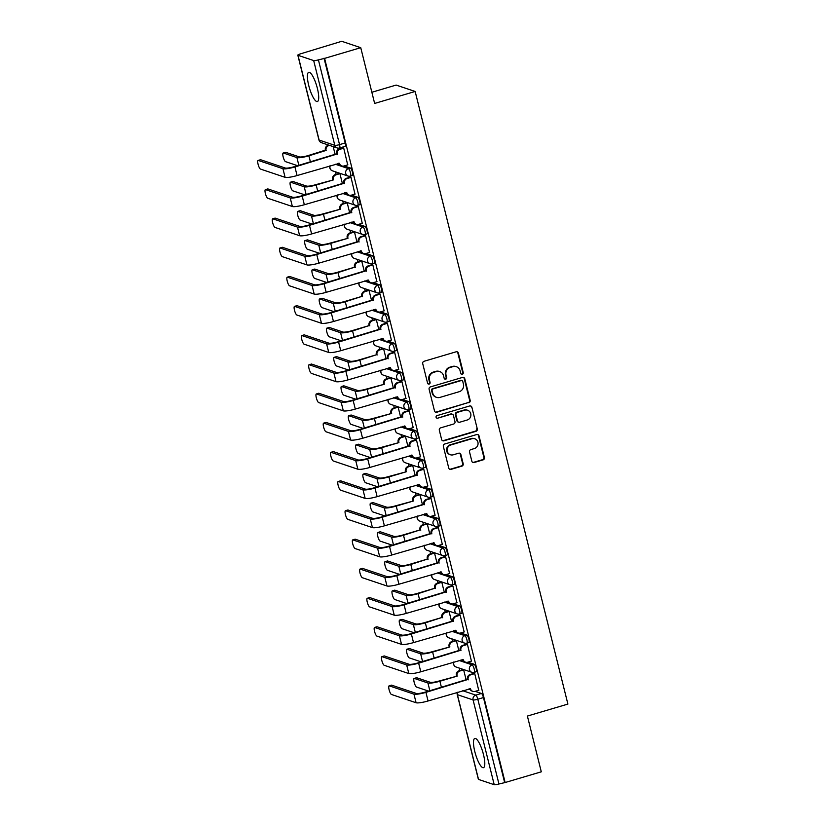 <?xml version="1.0" encoding="UTF-8"?>
<svg xmlns="http://www.w3.org/2000/svg" width="826" height="826" viewBox="0 0 826 826"><rect width="100%" height="100%" fill="white"/><g stroke="black" fill="none" stroke-linecap="round" stroke-linejoin="round"><path stroke-width="1.24" d="M462.312 374.271A1.342 1.28 108.6 0 0 463.241 372.609L458.378 353.094A1.92 1.828 108.6 0 0 456.138 351.793L424.048 361.282A1.92 1.828 108.6 0 0 422.716 363.647L427.579 383.161A1.342 1.28 108.6 0 0 429.148 384.08A1.342 1.28 108.6 0 0 430.078 382.428L429.448 379.898A6.143 5.865 108.6 0 1 433.691 372.33L436.365 371.545A6.143 5.865 108.6 0 1 443.531 375.727L444.161 378.256A1.342 1.28 108.6 0 0 445.73 379.175A1.342 1.28 108.6 0 0 446.66 377.523L446.03 374.994A6.143 5.865 108.6 0 1 450.273 367.425L452.947 366.641A6.143 5.865 108.6 0 1 460.113 370.822L460.743 373.352A1.342 1.28 108.6 0 0 462.312 374.271M461.3 374.126A1.342 1.28 108.6 0 0 462.694 372.423L457.821 352.909A1.92 1.828 108.6 0 0 456.923 351.731M428.136 383.945A1.342 1.28 108.6 0 0 429.53 382.242L428.9 379.712L429.448 379.898M444.718 379.031A1.342 1.28 108.6 0 0 446.112 377.337L445.482 374.808L446.03 374.994M483.468 754.51A15.25 3.789 -106.5 0 0 474.816 738.434A15.25 3.789 -106.5 0 0 474.816 751.608A15.25 3.789 -106.5 0 0 483.468 767.684A15.25 3.789 -106.5 0 0 483.468 754.51M317.38 88.382A15.25 3.789 -106.5 0 0 308.728 72.306A15.25 3.789 -106.5 0 0 308.728 85.481A15.25 3.789 -106.5 0 0 317.38 101.557A15.25 3.789 -106.5 0 0 317.38 88.382M471.842 461.228A1.92 1.828 108.6 0 0 474.083 462.539L483.086 459.875A1.92 1.828 108.6 0 0 484.408 457.511L479.008 435.839A1.92 1.828 108.6 0 0 476.767 434.528L444.677 444.027A1.92 1.828 108.6 0 0 443.345 446.391L448.755 468.063A1.92 1.828 108.6 0 0 450.996 469.375L461.868 466.153A1.92 1.828 108.6 0 0 463.19 463.789L460.877 454.517A1.92 1.828 108.6 0 0 458.636 453.206L453.247 454.806A5.132 4.904 108.6 0 1 447.103 449.809A5.132 4.904 108.6 0 1 450.8 444.977L471.925 438.72A5.132 4.904 108.6 0 1 478.068 443.717A5.132 4.904 108.6 0 1 474.372 448.549L470.851 449.592A1.92 1.828 108.6 0 0 469.529 451.956L471.842 461.228M313.673 60.566L297.98 55.29A3.913 0.65 -14 0 1 297.814 55.166A3.913 0.65 -14 0 1 300.509 53.845L341.727 41.3L360.745 47.691L374.643 103.446L415.158 91.469L567.896 704.082L527.391 716.059L541.288 771.825L505.14 782.521L324.597 58.388L318.413 59.864L339.548 144.622A3.913 0.971 73.5 0 1 339.548 148.009L345.175 146.336A3.913 0.971 73.5 0 0 345.175 142.96L339.548 144.622A3.913 0.65 -14 0 1 334.798 145.324L313.673 60.566A3.913 0.65 -14 0 0 318.413 59.864M360.745 47.691L324.597 58.388M468.848 402.758A1.92 1.828 108.6 0 0 470.17 400.393L464.77 378.721A1.92 1.828 108.6 0 0 462.529 377.41L430.429 386.909A1.92 1.828 108.6 0 0 429.107 389.273L434.507 410.945A1.92 1.828 108.6 0 0 436.748 412.257L468.29 402.572A1.92 1.828 108.6 0 0 469.612 400.207L464.212 378.535A1.92 1.828 108.6 0 0 463.314 377.358M471.883 407.28L477.294 428.952A1.92 1.828 108.6 0 1 475.962 431.317L443.872 440.816A1.92 1.828 108.6 0 1 441.631 439.504L439.318 430.232A1.92 1.828 108.6 0 1 440.64 427.868L453.66 424.017A1.92 1.828 108.6 0 0 454.981 421.652L453.453 415.499A1.92 1.828 108.6 0 0 451.213 414.187L437.656 418.193A1.342 1.28 108.6 0 1 436.045 416.893A1.342 1.28 108.6 0 1 437.016 415.623L469.643 405.969A1.92 1.828 108.6 0 1 471.883 407.28L477.294 428.952M468.342 689.06L470.283 689.71M475.177 691.362L481.413 693.458L475.786 695.12A3.913 0.971 73.5 0 1 477.82 699.23L498.956 783.998A3.913 0.65 166 0 1 494.216 784.7L478.522 779.424A3.913 0.65 166 0 1 478.368 779.3L457.232 694.542A3.913 0.65 166 0 0 457.397 694.666L478.522 779.424M328.81 145.149L328.067 145.366L328.789 145.603A3.913 3.727 108.6 0 0 326.084 150.425L308.903 155.815A9.881 1.642 166 0 1 296.926 157.58L283.37 153.027A4.502 1.115 -106.5 0 0 283.173 153.016A4.502 1.115 -106.5 0 0 283.266 157.281A4.502 1.115 -106.5 0 0 285.517 161.638L297.608 165.696M335.459 171.829L336.089 174.338M342.738 201.017L343.358 203.526M350.017 230.206L350.637 232.715M357.297 259.395L357.916 261.904M364.576 288.584L365.195 291.093M371.845 317.783L372.474 320.281M379.124 346.972L379.753 349.481M386.403 376.16L387.033 378.669M393.682 405.349L394.312 407.858M400.961 434.538L401.581 437.047M408.24 463.727L408.86 466.236M415.519 492.915L416.139 495.424M422.798 522.104L423.418 524.613M430.067 551.293L430.697 553.802M437.346 580.492L437.976 582.991M444.625 609.681L445.255 612.19M451.905 638.87L452.534 641.379M459.184 668.058L459.803 670.567M371.855 92.264L396.139 85.078L415.158 91.469M505.14 782.521L498.956 783.998M347.705 164.901L343.719 148.133L342.924 147.978M354.984 194.089L350.998 177.322L350.203 177.167M342.449 183.775L339.909 173.594L339.114 173.439M362.263 223.278L358.277 206.51L357.482 206.355M349.728 212.963L347.188 202.783L346.393 202.628M369.542 252.467L365.557 235.699L364.751 235.544M357.008 242.163L354.468 231.972L353.673 231.817M376.821 281.656L372.836 264.888L372.03 264.733M364.287 271.351L361.747 261.161L360.941 261.006M384.1 310.844L380.115 294.077L379.31 293.922M371.566 300.54L369.026 290.349L368.22 290.205M391.369 340.033L387.394 323.265L386.589 323.111M378.845 329.729L376.305 319.548L375.5 319.394M398.648 369.222L394.663 352.454L393.868 352.31M386.114 358.918L383.584 348.737L382.779 348.582M405.927 398.421L401.942 381.653L401.147 381.498M393.393 388.106L390.853 377.926L390.058 377.771M413.207 427.61L409.221 410.842L408.426 410.687M400.672 417.295L398.132 407.115L397.337 406.96M420.486 456.799L416.5 440.031L415.705 439.876M407.951 446.484L405.411 436.304L404.616 436.149M427.765 485.987L423.779 469.22L422.974 469.065M415.23 475.673L412.69 465.492L411.895 465.337M435.044 515.176L431.058 498.408L430.253 498.254M422.509 504.872L419.969 494.681L419.164 494.526M442.323 544.365L438.338 527.597L437.532 527.442M429.788 534.061L427.248 523.87L426.443 523.715M449.592 573.554L445.617 556.786L444.811 556.631M437.068 563.249L434.528 553.059L433.722 552.914M456.871 602.743L452.885 585.975L452.09 585.82M444.336 592.438L441.807 582.258L441.001 582.103M464.15 631.931L460.165 615.163L459.37 615.019M451.615 621.627L449.076 611.447L448.281 611.292M471.429 661.13L467.444 644.363L466.649 644.208M458.895 650.816L456.355 640.635L455.56 640.48M478.708 690.319L474.723 673.551L473.928 673.397M466.174 680.005L463.634 669.824L462.839 669.669M461.063 659.871L463.004 660.521M467.898 662.173L474.134 664.259L472.142 664.858A3.913 0.971 73.5 0 1 474.093 668.647A3.913 0.971 73.5 0 1 474.176 672.343L476.179 671.755A3.913 0.971 -106.5 0 0 476.096 668.058A3.913 0.971 -106.5 0 0 474.134 664.259M453.784 630.682L455.725 631.332M460.629 632.984L466.855 635.07L464.862 635.669A3.913 0.971 73.5 0 1 466.814 639.458A3.913 0.971 73.5 0 1 466.907 643.155L468.9 642.566A3.913 0.971 -106.5 0 0 468.817 638.87A3.913 0.971 -106.5 0 0 466.855 635.07M446.505 601.493L448.446 602.144M453.35 603.785L459.576 605.881L457.583 606.48A3.913 0.971 73.5 0 1 459.535 610.269A3.913 0.971 73.5 0 1 459.628 613.966L461.62 613.377A3.913 0.971 -106.5 0 0 461.538 609.671A3.913 0.971 -106.5 0 0 459.576 605.881M439.236 572.304L441.167 572.955M446.071 574.597L452.307 576.693L450.304 577.281A3.913 0.971 73.5 0 1 452.266 581.081A3.913 0.971 73.5 0 1 452.349 584.777L454.341 584.188A3.913 0.971 -106.5 0 0 454.259 580.482A3.913 0.971 -106.5 0 0 452.307 576.693M431.957 543.116L433.898 543.766M438.792 545.408L445.028 547.504L443.025 548.092A3.913 0.971 73.5 0 1 444.987 551.882A3.913 0.971 73.5 0 1 445.069 555.588L447.062 555A3.913 0.971 -106.5 0 0 446.98 551.293A3.913 0.971 -106.5 0 0 445.028 547.504M424.678 513.927L426.619 514.577M431.513 516.219L437.749 518.315L435.746 518.904A3.913 0.971 73.5 0 1 437.708 522.693A3.913 0.971 73.5 0 1 437.79 526.399L439.793 525.811A3.913 0.971 -106.5 0 0 439.7 522.104A3.913 0.971 -106.5 0 0 437.749 518.315M417.398 484.738L419.34 485.389M424.234 487.03L430.47 489.126L428.467 489.715A3.913 0.971 73.5 0 1 430.429 493.504A3.913 0.971 73.5 0 1 430.511 497.211L432.514 496.622A3.913 0.971 -106.5 0 0 432.421 492.915A3.913 0.971 -106.5 0 0 430.47 489.126M410.119 455.539L412.06 456.2M416.954 457.841L423.191 459.937L421.188 460.526A3.913 0.971 73.5 0 1 423.149 464.315A3.913 0.971 73.5 0 1 423.232 468.022L425.235 467.423A3.913 0.971 -106.5 0 0 425.153 463.727A3.913 0.971 -106.5 0 0 423.191 459.937M402.84 426.35L404.781 427.001M409.675 428.653L415.912 430.749L413.919 431.337A3.913 0.971 73.5 0 1 415.87 435.126A3.913 0.971 73.5 0 1 415.953 438.833L417.956 438.234A3.913 0.971 -106.5 0 0 417.873 434.538A3.913 0.971 -106.5 0 0 415.912 430.749M395.561 397.161L397.502 397.812M402.407 399.464L408.633 401.55L406.64 402.148A3.913 0.971 73.5 0 1 408.591 405.938A3.913 0.971 73.5 0 1 408.684 409.634L410.677 409.046A3.913 0.971 -106.5 0 0 410.594 405.349A3.913 0.971 -106.5 0 0 408.633 401.55M388.282 367.973L390.223 368.623M395.127 370.275L401.353 372.361L399.361 372.96A3.913 0.971 73.5 0 1 401.312 376.749A3.913 0.971 73.5 0 1 401.405 380.445L403.398 379.857A3.913 0.971 -106.5 0 0 403.315 376.16A3.913 0.971 -106.5 0 0 401.353 372.361M381.013 338.784L382.944 339.434M387.848 341.076L394.074 343.172L392.082 343.761A3.913 0.971 73.5 0 1 394.043 347.56A3.913 0.971 73.5 0 1 394.126 351.256L396.119 350.668A3.913 0.971 -106.5 0 0 396.036 346.961A3.913 0.971 -106.5 0 0 394.074 343.172M373.734 309.595L375.675 310.246M380.569 311.887L386.805 313.983L384.802 314.572A3.913 0.971 73.5 0 1 386.764 318.371A3.913 0.971 73.5 0 1 386.847 322.068L388.839 321.479A3.913 0.971 -106.5 0 0 388.757 317.773A3.913 0.971 -106.5 0 0 386.805 313.983M366.455 280.406L368.396 281.057M373.29 282.699L379.526 284.794L377.523 285.383A3.913 0.971 73.5 0 1 379.485 289.172A3.913 0.971 73.5 0 1 379.568 292.879L381.571 292.29A3.913 0.971 -106.5 0 0 381.478 288.584A3.913 0.971 -106.5 0 0 379.526 284.794M359.176 251.218L361.117 251.868M366.011 253.51L372.247 255.606L370.244 256.194A3.913 0.971 73.5 0 1 372.206 259.983A3.913 0.971 73.5 0 1 372.289 263.69L374.292 263.102A3.913 0.971 -106.5 0 0 374.199 259.395A3.913 0.971 -106.5 0 0 372.247 255.606M351.897 222.018L353.838 222.679M358.732 224.321L364.968 226.417L362.965 227.005A3.913 0.971 73.5 0 1 364.927 230.795A3.913 0.971 73.5 0 1 365.009 234.501L367.012 233.913A3.913 0.971 -106.5 0 0 366.93 230.206A3.913 0.971 -106.5 0 0 364.968 226.417M344.618 192.83L346.559 193.48M351.453 195.132L357.689 197.228L355.696 197.817A3.913 0.971 73.5 0 1 357.648 201.606A3.913 0.971 73.5 0 1 357.73 205.313L359.733 204.714A3.913 0.971 -106.5 0 0 359.651 201.017A3.913 0.971 -106.5 0 0 357.689 197.228M337.338 163.641L339.28 164.291M344.174 165.943L350.41 168.039L348.417 168.628A3.913 0.971 73.5 0 1 350.369 172.417A3.913 0.971 73.5 0 1 350.461 176.124L352.454 175.525A3.913 0.971 -106.5 0 0 352.372 171.829A3.913 0.971 -106.5 0 0 350.41 168.039M335.17 154.586L333.188 146.615M504.593 782.336L483.458 697.567A3.913 0.971 -106.5 0 0 481.413 693.458M324.04 58.192L345.175 142.96M456.365 366.692L455.818 366.507A6.143 5.865 108.6 0 0 452.39 366.455L452.947 366.641M445.482 374.808A6.143 5.865 108.6 0 1 449.716 367.24L452.39 366.455M439.783 371.597L439.236 371.411A6.143 5.865 108.6 0 0 435.808 371.359L436.365 371.545M428.9 379.712A6.143 5.865 108.6 0 1 433.134 372.144L435.808 371.359M435.416 412.122A1.92 1.828 108.6 0 0 436.2 412.06L468.29 402.572M462.777 381.478A1.342 1.28 108.6 0 0 461.207 380.559L433.03 388.901A1.342 1.28 108.6 0 0 432.101 390.553L432.772 393.217A6.143 5.865 108.6 0 0 439.938 397.409L459.194 391.71A6.143 5.865 108.6 0 0 463.438 384.142L462.777 381.478M461.951 380.569L461.404 380.383A1.342 1.28 108.6 0 0 460.65 380.373L461.207 380.559M436.52 397.347L435.963 397.161A6.143 5.865 108.6 0 1 432.215 393.031L431.554 390.368A1.342 1.28 108.6 0 1 432.483 388.716L460.65 380.373M442.529 440.681A1.92 1.828 108.6 0 0 443.314 440.63L475.415 431.131A1.92 1.828 108.6 0 0 476.736 428.766M452.276 414.208L451.729 414.022A1.92 1.828 108.6 0 0 450.655 414.002L437.656 418.193M467.165 420.021A5.132 4.904 108.6 0 0 467.578 410.233A5.132 4.904 108.6 0 0 464.718 410.192L457.274 412.391A1.92 1.828 108.6 0 0 455.942 414.755L457.48 420.909A1.92 1.828 108.6 0 0 459.721 422.22L467.165 420.021M467.578 410.233L467.02 410.047A5.132 4.904 108.6 0 0 464.16 410.006L464.718 410.192M458.657 422.2L458.1 422.014A1.92 1.828 108.6 0 1 456.923 420.723L455.394 414.569A1.92 1.828 108.6 0 1 456.716 412.205L464.16 410.006M471.336 407.094A1.92 1.828 108.6 0 0 470.428 405.917M474.785 438.771L474.227 438.585A5.132 4.904 108.6 0 0 471.367 438.534L471.925 438.72M450.387 454.754L449.829 454.568A5.132 4.904 108.6 0 1 450.242 444.791L471.367 438.534M449.654 469.24A1.92 1.828 108.6 0 0 450.438 469.189L461.311 465.967A1.92 1.828 108.6 0 0 462.643 463.603L460.33 454.331A1.92 1.828 108.6 0 0 459.421 453.154M472.74 462.405A1.92 1.828 108.6 0 0 473.525 462.353L482.529 459.69A1.92 1.828 108.6 0 0 483.86 457.325L478.45 435.653A1.92 1.828 108.6 0 0 477.552 434.476M283.173 153.016L285.528 152.325A4.502 1.115 73.5 0 1 285.734 152.335L299.291 156.888A7.331 1.218 -14 0 0 308.181 155.567L325.372 150.177A3.913 3.727 -71.4 0 1 328.067 145.366M325.434 150.466L326.156 150.704M329.533 145.386L328.789 145.603M258.301 160.451A4.502 1.115 -106.5 0 0 258.104 160.44A4.502 1.115 -106.5 0 0 258.197 164.694A4.502 1.115 -106.5 0 0 260.448 169.051L285.094 177.332L282.946 168.721L258.301 160.451L260.665 159.748L285.311 168.029A7.331 1.218 -14 0 0 294.201 166.707L336.45 153.904A3.913 3.727 -71.4 0 1 339.156 149.093L343.1 147.926M258.104 160.44L260.469 159.738A4.502 1.115 73.5 0 1 260.665 159.748M336.523 154.183L294.923 166.955A9.881 1.642 166 0 1 282.946 168.721M343.74 148.195L339.878 149.33A3.913 3.727 108.6 0 0 337.173 154.152L337.245 154.431M285.094 177.332A9.881 1.642 166 0 0 297.071 175.556L339.465 163.321A3.913 3.727 108.6 0 0 341.85 165.954L341.128 165.706A3.913 3.727 -71.4 0 1 338.784 163.218M341.85 165.954A3.913 3.727 108.6 0 0 344.029 165.985L347.891 164.839M290.453 182.205L292.807 181.513A4.502 1.115 73.5 0 1 293.013 181.524L306.57 186.077A7.331 1.218 -14 0 0 315.46 184.756L333.436 179.892L316.182 185.003A9.881 1.642 166 0 1 304.205 186.769L290.649 182.216A4.502 1.115 -106.5 0 0 290.453 182.205A4.502 1.115 -106.5 0 0 290.545 186.469A4.502 1.115 -106.5 0 0 292.796 190.827L304.887 194.895M332.713 179.655L332.641 179.376A3.913 3.727 -71.4 0 1 335.346 174.554L336.068 174.802A3.913 3.727 108.6 0 0 333.363 179.614L333.436 179.892M339.93 173.656L336.068 174.802M339.3 173.388L335.346 174.554M297.721 211.404L300.086 210.702A4.502 1.115 73.5 0 1 300.292 210.713L313.849 215.266A7.331 1.218 -14 0 0 322.739 213.944L340.715 209.081L323.451 214.192A9.881 1.642 166 0 1 311.485 215.968L297.928 211.415A4.502 1.115 -106.5 0 0 297.721 211.404A4.502 1.115 -106.5 0 0 297.825 215.658A4.502 1.115 -106.5 0 0 300.075 220.015L312.166 224.083M339.992 208.844L339.92 208.565A3.913 3.727 -71.4 0 1 342.625 203.743L343.348 203.991A3.913 3.727 108.6 0 0 340.642 208.802L340.715 209.081M347.209 202.845L343.348 203.991M346.569 202.576L342.625 203.743M265.58 189.639A4.502 1.115 -106.5 0 0 265.383 189.629A4.502 1.115 -106.5 0 0 265.476 193.883A4.502 1.115 -106.5 0 0 267.727 198.24L292.373 206.521L290.225 197.92L265.58 189.639L267.944 188.937L292.59 197.218A7.331 1.218 -14 0 0 301.48 195.896L343.73 183.093A3.913 3.727 -71.4 0 1 346.435 178.282L350.379 177.115M265.383 189.629L267.738 188.927A4.502 1.115 73.5 0 1 267.944 188.937M343.802 183.382L302.202 196.144A9.881 1.642 166 0 1 290.225 197.92M351.019 177.383L347.157 178.519A3.913 3.727 108.6 0 0 344.452 183.341L344.525 183.62M292.373 206.521A9.881 1.642 166 0 0 304.34 204.745L346.734 192.51A3.913 3.727 108.6 0 0 349.13 195.142L348.407 194.895A3.913 3.727 -71.4 0 1 346.053 192.406M349.13 195.142A3.913 3.727 108.6 0 0 351.308 195.173L355.17 194.038M272.859 218.828A4.502 1.115 -106.5 0 0 272.663 218.818A4.502 1.115 -106.5 0 0 272.756 223.072A4.502 1.115 -106.5 0 0 275.006 227.429L299.652 235.709L297.505 227.109L272.859 218.828L275.223 218.126L299.869 226.407A7.331 1.218 -14 0 0 308.759 225.085L351.009 212.282A3.913 3.727 -71.4 0 1 353.714 207.471L357.658 206.304M272.663 218.818L275.017 218.116A4.502 1.115 73.5 0 1 275.223 218.126M351.081 212.571L309.471 225.333A9.881 1.642 166 0 1 297.505 227.109M358.288 206.572L354.426 207.708A3.913 3.727 108.6 0 0 351.731 212.53L351.804 212.809M299.652 235.709A9.881 1.642 166 0 0 311.619 233.944L354.013 221.698A3.913 3.727 108.6 0 0 356.409 224.331L355.686 224.083A3.913 3.727 -71.4 0 1 353.332 221.595M356.409 224.331A3.913 3.727 108.6 0 0 358.587 224.362L362.449 223.226M305 240.593L307.365 239.891A4.502 1.115 73.5 0 1 307.571 239.901L321.118 244.455A7.331 1.218 -14 0 0 330.018 243.133L347.994 238.27L330.73 243.381A9.881 1.642 166 0 1 318.764 245.157L305.207 240.603A4.502 1.115 -106.5 0 0 305 240.593A4.502 1.115 -106.5 0 0 305.104 244.847A4.502 1.115 -106.5 0 0 307.355 249.204L319.445 253.272M347.271 238.033L347.199 237.754A3.913 3.727 -71.4 0 1 349.904 232.932L350.616 233.18A3.913 3.727 108.6 0 0 347.922 237.991L347.994 238.27M354.478 232.034L350.616 233.18M353.848 231.765L349.904 232.932M312.28 269.782L314.644 269.08A4.502 1.115 73.5 0 1 314.851 269.09L328.397 273.643A7.331 1.218 -14 0 0 337.287 272.332L354.55 267.221L338.01 272.57A9.881 1.642 166 0 1 326.043 274.346L312.486 269.792A4.502 1.115 -106.5 0 0 312.28 269.782A4.502 1.115 -106.5 0 0 312.383 274.036A4.502 1.115 -106.5 0 0 314.634 278.393L326.724 282.461M354.55 267.221L354.478 266.943A3.913 3.727 -71.4 0 1 357.183 262.121L357.895 262.369A3.913 3.727 108.6 0 0 355.201 267.18L355.273 267.469M361.757 261.222L357.895 262.369M361.127 260.954L357.183 262.121M319.559 298.971L321.923 298.269A4.502 1.115 73.5 0 1 322.119 298.279L335.676 302.832A7.331 1.218 -14 0 0 344.566 301.521L361.829 296.41L345.289 301.758A9.881 1.642 166 0 1 333.322 303.534L319.765 298.981A4.502 1.115 -106.5 0 0 319.559 298.971A4.502 1.115 -106.5 0 0 319.662 303.225A4.502 1.115 -106.5 0 0 321.913 307.582L334.003 311.65M361.829 296.41L361.757 296.131A3.913 3.727 -71.4 0 1 364.452 291.32L365.175 291.557A3.913 3.727 108.6 0 0 362.48 296.379L362.542 296.658M369.036 290.411L365.175 291.557M368.406 290.143L364.452 291.32M280.138 248.017A4.502 1.115 -106.5 0 0 279.931 248.006A4.502 1.115 -106.5 0 0 280.035 252.26A4.502 1.115 -106.5 0 0 282.285 256.628L306.931 264.898L304.784 256.297L280.138 248.017L282.502 247.315L307.138 255.595A7.331 1.218 -14 0 0 316.038 254.284L358.288 241.481A3.913 3.727 -71.4 0 1 360.993 236.659L364.937 235.493M279.931 248.006L282.296 247.304A4.502 1.115 73.5 0 1 282.502 247.315M358.36 241.76L316.75 254.522A9.881 1.642 166 0 1 304.784 256.297M365.567 235.761L361.705 236.907A3.913 3.727 108.6 0 0 359.011 241.719L359.083 241.997M306.931 264.898A9.881 1.642 166 0 0 318.898 263.133L361.292 250.887A3.913 3.727 108.6 0 0 363.677 253.52L362.965 253.283A3.913 3.727 -71.4 0 1 360.611 250.784M363.677 253.52A3.913 3.727 108.6 0 0 365.856 253.551L369.718 252.415M287.417 277.206A4.502 1.115 -106.5 0 0 287.211 277.195A4.502 1.115 -106.5 0 0 287.314 281.449A4.502 1.115 -106.5 0 0 289.565 285.817L314.2 294.087L312.063 285.486L287.417 277.206L289.781 276.504L314.417 284.784A7.331 1.218 -14 0 0 323.307 283.473L365.567 270.67A3.913 3.727 -71.4 0 1 368.262 265.848L372.216 264.681M287.211 277.195L289.575 276.493A4.502 1.115 73.5 0 1 289.781 276.504M365.639 270.949L324.029 283.71A9.881 1.642 166 0 1 312.063 285.486M372.846 264.95L368.985 266.096A3.913 3.727 108.6 0 0 366.29 270.907L366.352 271.186M314.2 294.087A9.881 1.642 166 0 0 326.177 292.321L368.572 280.076A3.913 3.727 108.6 0 0 370.957 282.709L370.244 282.471A3.913 3.727 -71.4 0 1 367.89 279.983M370.957 282.709A3.913 3.727 108.6 0 0 373.135 282.75L376.997 281.604M294.696 306.394A4.502 1.115 -106.5 0 0 294.49 306.384A4.502 1.115 -106.5 0 0 294.593 310.648A4.502 1.115 -106.5 0 0 296.844 315.005L321.479 323.286L319.332 314.675L294.696 306.394L297.061 305.692L321.696 313.973A7.331 1.218 -14 0 0 330.586 312.662L372.846 299.859A3.913 3.727 -71.4 0 1 375.541 295.037L379.495 293.87M294.49 306.384L296.854 305.692A4.502 1.115 73.5 0 1 297.061 305.692M372.918 300.137L331.309 312.899A9.881 1.642 166 0 1 319.332 314.675M380.125 294.139L376.264 295.285A3.913 3.727 108.6 0 0 373.569 300.096L373.631 300.375M321.479 323.286A9.881 1.642 166 0 0 333.456 321.51L375.851 309.265A3.913 3.727 108.6 0 0 378.236 311.898L377.513 311.66A3.913 3.727 -71.4 0 1 375.169 309.172M378.236 311.898A3.913 3.727 108.6 0 0 380.414 311.939L384.276 310.793M326.838 328.159L329.202 327.457A4.502 1.115 73.5 0 1 329.398 327.468L342.955 332.021A7.331 1.218 -14 0 0 351.845 330.71L369.108 325.599L352.568 330.947A9.881 1.642 166 0 1 340.591 332.723L327.044 328.17A4.502 1.115 -106.5 0 0 326.838 328.159A4.502 1.115 -106.5 0 0 326.931 332.413A4.502 1.115 -106.5 0 0 329.182 336.781L341.283 340.839M369.108 325.599L369.036 325.32A3.913 3.727 -71.4 0 1 371.731 320.509L372.454 320.746A3.913 3.727 108.6 0 0 369.759 325.568L369.821 325.847M376.315 319.6L372.454 320.746M375.685 319.332L371.731 320.509M301.975 335.583A4.502 1.115 -106.5 0 0 301.769 335.573A4.502 1.115 -106.5 0 0 301.872 339.837A4.502 1.115 -106.5 0 0 304.123 344.194L328.758 352.475L326.611 343.864L301.975 335.583L304.329 334.891L328.975 343.162A7.331 1.218 -14 0 0 337.865 341.85L380.125 329.047A3.913 3.727 -71.4 0 1 382.82 324.226L386.774 323.059M301.769 335.573L304.133 334.881A4.502 1.115 73.5 0 1 304.329 334.891M380.187 329.326L338.588 342.088A9.881 1.642 166 0 1 326.611 343.864M387.404 323.327L383.543 324.473A3.913 3.727 108.6 0 0 380.838 329.285L380.91 329.574M328.758 352.475A9.881 1.642 166 0 0 340.735 350.699L383.13 338.454A3.913 3.727 108.6 0 0 385.515 341.086L384.792 340.849A3.913 3.727 -71.4 0 1 382.448 338.361M385.515 341.086A3.913 3.727 108.6 0 0 387.693 341.128L391.555 339.982M334.117 357.348L336.481 356.646A4.502 1.115 73.5 0 1 336.678 356.656L350.234 361.21A7.331 1.218 -14 0 0 359.124 359.899L376.377 354.788L359.847 360.136A9.881 1.642 166 0 1 347.87 361.912L334.313 357.359A4.502 1.115 -106.5 0 0 334.117 357.348A4.502 1.115 -106.5 0 0 334.21 361.602A4.502 1.115 -106.5 0 0 336.461 365.97L348.562 370.027M376.377 354.788L376.315 354.509A3.913 3.727 -71.4 0 1 379.01 349.697L379.733 349.935A3.913 3.727 108.6 0 0 377.028 354.757L377.1 355.035M383.594 348.799L379.733 349.935M382.965 348.531L379.01 349.697M309.254 364.772A4.502 1.115 -106.5 0 0 309.048 364.762A4.502 1.115 -106.5 0 0 309.141 369.026A4.502 1.115 -106.5 0 0 311.392 373.383L336.037 381.664L333.89 373.053L309.254 364.772L311.608 364.08L336.254 372.361A7.331 1.218 -14 0 0 345.144 371.039L387.404 358.236A3.913 3.727 -71.4 0 1 390.099 353.425L394.054 352.248M309.048 364.762L311.412 364.07A4.502 1.115 73.5 0 1 311.608 364.08M387.466 358.515L345.867 371.277A9.881 1.642 166 0 1 333.89 373.053M394.683 352.516L390.822 353.662A3.913 3.727 108.6 0 0 388.117 358.484L388.189 358.763M336.037 381.664A9.881 1.642 166 0 0 348.014 379.888L390.409 367.653A3.913 3.727 108.6 0 0 392.794 370.285L392.071 370.038A3.913 3.727 -71.4 0 1 389.727 367.549M392.794 370.285A3.913 3.727 108.6 0 0 394.973 370.316L398.834 369.17M341.396 386.537L343.75 385.845A4.502 1.115 73.5 0 1 343.957 385.856L357.513 390.409A7.331 1.218 -14 0 0 366.403 389.087L384.379 384.224L367.126 389.325A9.881 1.642 166 0 1 355.149 391.101L341.592 386.547A4.502 1.115 -106.5 0 0 341.396 386.537A4.502 1.115 -106.5 0 0 341.489 390.801A4.502 1.115 -106.5 0 0 343.74 395.158L355.83 399.216M383.656 383.987L383.594 383.698A3.913 3.727 -71.4 0 1 386.289 378.886L387.012 379.124A3.913 3.727 108.6 0 0 384.307 383.945L384.379 384.224M390.874 377.988L387.012 379.124M390.244 377.719L386.289 378.886M316.523 393.961A4.502 1.115 -106.5 0 0 316.327 393.961A4.502 1.115 -106.5 0 0 316.42 398.215A4.502 1.115 -106.5 0 0 318.671 402.572L343.317 410.852L341.169 402.241L316.523 393.961L318.888 393.269L343.533 401.55A7.331 1.218 -14 0 0 352.423 400.228L394.673 387.425A3.913 3.727 -71.4 0 1 397.378 382.614L401.333 381.436M316.327 393.961L318.691 393.259A4.502 1.115 73.5 0 1 318.888 393.269M394.745 387.704L353.146 400.476A9.881 1.642 166 0 1 341.169 402.241M401.963 381.705L398.101 382.851A3.913 3.727 108.6 0 0 395.396 387.673L395.468 387.952M343.317 410.852A9.881 1.642 166 0 0 355.294 409.076L397.688 396.841A3.913 3.727 108.6 0 0 400.073 399.474L399.35 399.226A3.913 3.727 -71.4 0 1 397.007 396.738M400.073 399.474A3.913 3.727 108.6 0 0 402.252 399.505L406.113 398.359M348.675 415.726L351.029 415.034A4.502 1.115 73.5 0 1 351.236 415.044L364.793 419.598A7.331 1.218 -14 0 0 373.682 418.276L391.658 413.413L374.405 418.524A9.881 1.642 166 0 1 362.428 420.289L348.871 415.736A4.502 1.115 -106.5 0 0 348.675 415.726A4.502 1.115 -106.5 0 0 348.768 419.99A4.502 1.115 -106.5 0 0 351.019 424.347L363.11 428.405M390.935 413.176L390.863 412.897A3.913 3.727 -71.4 0 1 393.568 408.075L394.291 408.312A3.913 3.727 108.6 0 0 391.586 413.134L391.658 413.413M398.153 407.177L394.291 408.312M397.523 406.908L393.568 408.075M323.802 423.16A4.502 1.115 -106.5 0 0 323.606 423.149A4.502 1.115 -106.5 0 0 323.699 427.403A4.502 1.115 -106.5 0 0 325.95 431.761L350.596 440.041L348.448 431.43L323.802 423.16L326.167 422.458L350.813 430.738A7.331 1.218 -14 0 0 359.702 429.417L401.952 416.614A3.913 3.727 -71.4 0 1 404.657 411.802L408.602 410.636M323.606 423.149L325.96 422.447A4.502 1.115 73.5 0 1 326.167 422.458M402.025 416.893L360.425 429.665A9.881 1.642 166 0 1 348.448 431.43M409.242 410.904L405.38 412.04A3.913 3.727 108.6 0 0 402.675 416.862L402.747 417.14M350.596 440.041A9.881 1.642 166 0 0 362.562 438.265L404.957 426.03A3.913 3.727 108.6 0 0 407.352 428.663L406.629 428.415A3.913 3.727 -71.4 0 1 404.275 425.927M407.352 428.663A3.913 3.727 108.6 0 0 409.531 428.694L413.392 427.548M355.944 444.915L358.308 444.223A4.502 1.115 73.5 0 1 358.515 444.233L372.072 448.786A7.331 1.218 -14 0 0 380.962 447.465L398.937 442.602L381.684 447.713A9.881 1.642 166 0 1 369.707 449.478L356.151 444.925A4.502 1.115 -106.5 0 0 355.944 444.915A4.502 1.115 -106.5 0 0 356.047 449.179A4.502 1.115 -106.5 0 0 358.298 453.536L370.389 457.604M398.215 442.364L398.142 442.086A3.913 3.727 -71.4 0 1 400.847 437.264L401.57 437.512A3.913 3.727 108.6 0 0 398.865 442.323L398.937 442.602M405.432 436.365L401.57 437.512M404.792 436.097L400.847 437.264M331.081 452.349A4.502 1.115 -106.5 0 0 330.885 452.338A4.502 1.115 -106.5 0 0 330.978 456.592A4.502 1.115 -106.5 0 0 333.229 460.949L357.875 469.23L355.727 460.629L331.081 452.349L333.446 451.646L358.092 459.927A7.331 1.218 -14 0 0 366.981 458.606L409.231 445.803A3.913 3.727 -71.4 0 1 411.937 440.991L415.881 439.824M330.885 452.338L333.239 451.636A4.502 1.115 73.5 0 1 333.446 451.646M409.304 446.092L367.694 458.853A9.881 1.642 166 0 1 355.727 460.629M416.521 440.093L412.649 441.229A3.913 3.727 108.6 0 0 409.954 446.05L410.026 446.329M357.875 469.23A9.881 1.642 166 0 0 369.841 467.454L412.236 455.219A3.913 3.727 108.6 0 0 414.631 457.852L413.909 457.604A3.913 3.727 -71.4 0 1 411.555 455.116M414.631 457.852A3.913 3.727 108.6 0 0 416.81 457.883L420.671 456.747M363.223 474.114L365.588 473.412A4.502 1.115 73.5 0 1 365.794 473.422L379.351 477.975A7.331 1.218 -14 0 0 388.241 476.654L406.216 471.791L388.953 476.901A9.881 1.642 166 0 1 376.986 478.677L363.43 474.124A4.502 1.115 -106.5 0 0 363.223 474.114A4.502 1.115 -106.5 0 0 363.326 478.368A4.502 1.115 -106.5 0 0 365.577 482.725L377.668 486.793M405.494 471.553L405.421 471.274A3.913 3.727 -71.4 0 1 408.127 466.453L408.839 466.7A3.913 3.727 108.6 0 0 406.144 471.512L406.216 471.791M412.711 465.554L408.839 466.7M412.071 465.286L408.127 466.453M338.361 481.537A4.502 1.115 -106.5 0 0 338.154 481.527A4.502 1.115 -106.5 0 0 338.257 485.781A4.502 1.115 -106.5 0 0 340.508 490.138L365.154 498.419L363.006 489.818L338.361 481.537L340.725 480.835L365.36 489.116A7.331 1.218 -14 0 0 374.261 487.794L416.51 475.002A3.913 3.727 -71.4 0 1 419.216 470.18L423.16 469.013M338.154 481.527L340.519 480.825A4.502 1.115 73.5 0 1 340.725 480.835M416.583 475.28L374.973 488.042A9.881 1.642 166 0 1 363.006 489.818M423.79 469.282L419.928 470.417A3.913 3.727 108.6 0 0 417.233 475.239L417.306 475.518M365.154 498.419A9.881 1.642 166 0 0 377.121 496.653L419.515 484.408A3.913 3.727 108.6 0 0 421.9 487.041L421.188 486.803A3.913 3.727 -71.4 0 1 418.834 484.304M421.9 487.041A3.913 3.727 108.6 0 0 424.079 487.072L427.951 485.936M370.502 503.302L372.867 502.6A4.502 1.115 73.5 0 1 373.073 502.611L386.62 507.164A7.331 1.218 -14 0 0 395.509 505.842L413.496 500.979L396.232 506.09A9.881 1.642 166 0 1 384.266 507.866L370.709 503.313A4.502 1.115 -106.5 0 0 370.502 503.302A4.502 1.115 -106.5 0 0 370.606 507.556A4.502 1.115 -106.5 0 0 372.856 511.913L384.947 515.982M412.773 500.742L412.701 500.463A3.913 3.727 -71.4 0 1 415.406 495.641L416.118 495.889A3.913 3.727 108.6 0 0 413.423 500.701L413.496 500.979M419.98 494.743L416.118 495.889M419.35 494.475L415.406 495.641M345.64 510.726A4.502 1.115 -106.5 0 0 345.433 510.716A4.502 1.115 -106.5 0 0 345.536 514.97A4.502 1.115 -106.5 0 0 347.787 519.337L372.423 527.607L370.285 519.007L345.64 510.726L348.004 510.024L372.64 518.305A7.331 1.218 -14 0 0 381.529 516.993L423.79 504.19A3.913 3.727 -71.4 0 1 426.484 499.369L430.439 498.202M345.433 510.716L347.798 510.014A4.502 1.115 73.5 0 1 348.004 510.024M423.862 504.469L382.252 517.231A9.881 1.642 166 0 1 370.285 519.007M431.069 498.47L427.207 499.616A3.913 3.727 108.6 0 0 424.512 504.428L424.574 504.707M372.423 527.607A9.881 1.642 166 0 0 384.4 525.842L426.794 513.596A3.913 3.727 108.6 0 0 429.179 516.229L428.467 515.992A3.913 3.727 -71.4 0 1 426.113 513.493M429.179 516.229A3.913 3.727 108.6 0 0 431.358 516.26L435.219 515.125M377.781 532.491L380.146 531.789A4.502 1.115 73.5 0 1 380.342 531.799L393.899 536.353A7.331 1.218 -14 0 0 402.789 535.042L420.052 529.931L403.511 535.279A9.881 1.642 166 0 1 391.545 537.055L377.988 532.502A4.502 1.115 -106.5 0 0 377.781 532.491A4.502 1.115 -106.5 0 0 377.885 536.745A4.502 1.115 -106.5 0 0 380.136 541.102L392.226 545.17M420.052 529.931L419.98 529.652A3.913 3.727 -71.4 0 1 422.675 524.83L423.397 525.078A3.913 3.727 108.6 0 0 420.702 529.889L420.775 530.178M427.259 523.932L423.397 525.078M426.629 523.663L422.675 524.83M352.919 539.915A4.502 1.115 -106.5 0 0 352.712 539.905A4.502 1.115 -106.5 0 0 352.816 544.158A4.502 1.115 -106.5 0 0 355.066 548.526L379.702 556.796L377.565 548.196L352.919 539.915L355.283 539.213L379.919 547.493A7.331 1.218 -14 0 0 388.809 546.182L431.069 533.379A3.913 3.727 -71.4 0 1 433.764 528.557L437.718 527.391M352.712 539.905L355.077 539.202A4.502 1.115 73.5 0 1 355.283 539.213M431.141 533.658L389.531 546.42A9.881 1.642 166 0 1 377.565 548.196M438.348 527.659L434.486 528.805A3.913 3.727 108.6 0 0 431.791 533.617L431.853 533.895M379.702 556.796A9.881 1.642 166 0 0 391.679 555.031L434.073 542.785A3.913 3.727 108.6 0 0 436.458 545.418L435.736 545.181A3.913 3.727 -71.4 0 1 433.392 542.692M436.458 545.418A3.913 3.727 108.6 0 0 438.637 545.459L442.499 544.313M385.061 561.68L387.425 560.978A4.502 1.115 73.5 0 1 387.621 560.988L401.178 565.542A7.331 1.218 -14 0 0 410.068 564.23L427.331 559.119L410.79 564.468A9.881 1.642 166 0 1 398.813 566.244L385.267 561.69A4.502 1.115 -106.5 0 0 385.061 561.68A4.502 1.115 -106.5 0 0 385.153 565.934A4.502 1.115 -106.5 0 0 387.404 570.291L399.505 574.359M427.331 559.119L427.259 558.841A3.913 3.727 -71.4 0 1 429.954 554.029L430.676 554.267A3.913 3.727 108.6 0 0 427.982 559.088L428.044 559.367M434.538 553.121L430.676 554.267M433.908 552.852L429.954 554.029M360.198 569.104A4.502 1.115 -106.5 0 0 359.991 569.093A4.502 1.115 -106.5 0 0 360.095 573.358A4.502 1.115 -106.5 0 0 362.346 577.715L386.981 585.995L384.833 577.384L360.198 569.104L362.552 568.402L387.198 576.682A7.331 1.218 -14 0 0 396.088 575.371L438.348 562.568A3.913 3.727 -71.4 0 1 441.043 557.746L444.997 556.579M359.991 569.093L362.356 568.402A4.502 1.115 73.5 0 1 362.552 568.402M438.41 562.847L396.81 575.608A9.881 1.642 166 0 1 384.833 577.384M445.627 556.848L441.765 557.994A3.913 3.727 108.6 0 0 439.06 562.805L439.133 563.084M386.981 585.995A9.881 1.642 166 0 0 398.958 584.219L441.352 571.974A3.913 3.727 108.6 0 0 443.738 574.607L443.015 574.369A3.913 3.727 -71.4 0 1 440.671 571.881M443.738 574.607A3.913 3.727 108.6 0 0 445.916 574.648L449.778 573.502M392.34 590.869L394.704 590.167A4.502 1.115 73.5 0 1 394.9 590.177L408.457 594.73A7.331 1.218 -14 0 0 417.347 593.419L434.6 588.308L418.07 593.657A9.881 1.642 166 0 1 406.093 595.432L392.546 590.879A4.502 1.115 -106.5 0 0 392.34 590.869A4.502 1.115 -106.5 0 0 392.433 595.123A4.502 1.115 -106.5 0 0 394.683 599.49L406.784 603.548M434.6 588.308L434.538 588.029A3.913 3.727 -71.4 0 1 437.233 583.218L437.956 583.455A3.913 3.727 108.6 0 0 435.261 588.277L435.323 588.556M441.817 582.309L437.956 583.455M441.187 582.041L437.233 583.218M367.477 598.292A4.502 1.115 -106.5 0 0 367.271 598.282A4.502 1.115 -106.5 0 0 367.363 602.546A4.502 1.115 -106.5 0 0 369.614 606.903L394.26 615.184L392.113 606.573L367.477 598.292L369.831 597.601L394.477 605.871A7.331 1.218 -14 0 0 403.367 604.56L445.627 591.757A3.913 3.727 -71.4 0 1 448.322 586.935L452.276 585.768M367.271 598.282L369.635 597.59A4.502 1.115 73.5 0 1 369.831 597.601M445.689 592.035L404.09 604.797A9.881 1.642 166 0 1 392.113 606.573M452.906 586.037L449.045 587.183A3.913 3.727 108.6 0 0 446.339 591.994L446.412 592.283M394.26 615.184A9.881 1.642 166 0 0 406.237 613.408L448.632 601.163A3.913 3.727 108.6 0 0 451.017 603.796L450.294 603.558A3.913 3.727 -71.4 0 1 447.95 601.07M451.017 603.796A3.913 3.727 108.6 0 0 453.195 603.837L457.057 602.691M399.619 620.058L401.973 619.355A4.502 1.115 73.5 0 1 402.179 619.366L415.736 623.919A7.331 1.218 -14 0 0 424.626 622.608L441.879 617.497L425.349 622.845A9.881 1.642 166 0 1 413.372 624.621L399.815 620.068A4.502 1.115 -106.5 0 0 399.619 620.058A4.502 1.115 -106.5 0 0 399.712 624.311A4.502 1.115 -106.5 0 0 401.963 628.679L414.053 632.737M441.879 617.497L441.817 617.218A3.913 3.727 -71.4 0 1 444.512 612.407L445.235 612.644A3.913 3.727 108.6 0 0 442.529 617.466L442.602 617.745M449.096 611.508L445.235 612.644M448.466 611.24L444.512 612.407M374.756 627.481A4.502 1.115 -106.5 0 0 374.55 627.471A4.502 1.115 -106.5 0 0 374.643 631.735A4.502 1.115 -106.5 0 0 376.893 636.092L401.539 644.373L399.392 635.762L374.756 627.481L377.11 626.789L401.756 635.07A7.331 1.218 -14 0 0 410.646 633.748L452.896 620.945A3.913 3.727 -71.4 0 1 455.601 616.134L459.555 614.957M374.55 627.471L376.914 626.779A4.502 1.115 73.5 0 1 377.11 626.789M452.968 621.224L411.369 633.986A9.881 1.642 166 0 1 399.392 635.762M460.185 615.225L456.324 616.372A3.913 3.727 108.6 0 0 453.619 621.193L453.691 621.472M401.539 644.373A9.881 1.642 166 0 0 413.516 642.597L455.911 630.362A3.913 3.727 108.6 0 0 458.296 632.995L457.573 632.747A3.913 3.727 -71.4 0 1 455.229 630.259M458.296 632.995A3.913 3.727 108.6 0 0 460.474 633.026L464.336 631.88M406.898 649.246L409.252 648.555A4.502 1.115 73.5 0 1 409.459 648.565L423.015 653.118A7.331 1.218 -14 0 0 431.905 651.797L449.881 646.934L432.628 652.044A9.881 1.642 166 0 1 420.651 653.81L407.094 649.257A4.502 1.115 -106.5 0 0 406.898 649.246A4.502 1.115 -106.5 0 0 406.991 653.511A4.502 1.115 -106.5 0 0 409.242 657.868L421.332 661.925M449.158 646.696L449.086 646.407A3.913 3.727 -71.4 0 1 451.791 641.596L452.514 641.833A3.913 3.727 108.6 0 0 449.809 646.655L449.881 646.934M456.375 640.697L452.514 641.833M455.745 640.429L451.791 641.596M382.025 656.67A4.502 1.115 -106.5 0 0 381.829 656.67A4.502 1.115 -106.5 0 0 381.922 660.924A4.502 1.115 -106.5 0 0 384.173 665.281L408.818 673.562L406.671 664.951L382.025 656.67L384.389 655.978L409.035 664.259A7.331 1.218 -14 0 0 417.925 662.937L460.175 650.134A3.913 3.727 -71.4 0 1 462.88 645.323L466.824 644.146M381.829 656.67L384.183 655.968A4.502 1.115 73.5 0 1 384.389 655.978M460.247 650.413L418.648 663.185A9.881 1.642 166 0 1 406.671 664.951M467.464 644.414L463.603 645.56A3.913 3.727 108.6 0 0 460.898 650.382L460.97 650.661M408.818 673.562A9.881 1.642 166 0 0 420.785 671.786L463.19 659.551A3.913 3.727 108.6 0 0 465.575 662.184L464.852 661.936A3.913 3.727 -71.4 0 1 462.498 659.447M465.575 662.184A3.913 3.727 108.6 0 0 467.753 662.215L471.615 661.068M414.167 678.435L416.531 677.743A4.502 1.115 73.5 0 1 416.738 677.754L430.294 682.307A7.331 1.218 -14 0 0 439.184 680.985L457.16 676.122L439.907 681.233A9.881 1.642 166 0 1 427.93 682.999L414.373 678.445A4.502 1.115 -106.5 0 0 414.167 678.435A4.502 1.115 -106.5 0 0 414.27 682.699A4.502 1.115 -106.5 0 0 416.521 687.056L428.611 691.114M456.437 675.885L456.365 675.606A3.913 3.727 -71.4 0 1 459.07 670.784L459.793 671.022A3.913 3.727 108.6 0 0 457.088 675.844L457.16 676.122M463.654 669.886L459.793 671.022M463.014 669.618L459.07 670.784M389.304 685.869A4.502 1.115 -106.5 0 0 389.108 685.859A4.502 1.115 -106.5 0 0 389.201 690.113A4.502 1.115 -106.5 0 0 391.452 694.47L416.097 702.75L413.95 694.139L389.304 685.869L391.669 685.167L416.314 693.448A7.331 1.218 -14 0 0 425.204 692.126L467.454 679.323A3.913 3.727 -71.4 0 1 470.159 674.512L474.103 673.345M389.108 685.859L391.462 685.157A4.502 1.115 73.5 0 1 391.669 685.167M467.526 679.602L425.927 692.374A9.881 1.642 166 0 1 413.95 694.139M474.743 673.613L470.872 674.749A3.913 3.727 108.6 0 0 468.177 679.571L468.249 679.85M416.097 702.75A9.881 1.642 166 0 0 428.064 700.975L470.459 688.739A3.913 3.727 108.6 0 0 472.854 691.372L472.131 691.125A3.913 3.727 -71.4 0 1 469.777 688.636M472.854 691.372A3.913 3.727 108.6 0 0 475.033 691.403L478.894 690.257M462.694 372.423L463.241 372.609M429.53 382.242L430.078 382.428M446.112 377.337L446.66 377.523M462.715 690.732L475.786 695.12A3.913 3.727 -71.4 0 0 473.081 699.932L457.397 694.666A3.913 3.727 -71.4 0 1 457.542 692.26M494.216 784.7L473.081 699.932A3.913 0.65 -14 0 0 477.82 699.23L483.458 697.567M297.98 55.29L319.115 140.059L334.798 145.324A3.913 3.727 108.6 0 0 337.194 147.957A3.913 3.913 0 0 0 339.548 148.009M459.07 660.459L472.142 664.858A3.913 3.727 -71.4 0 0 471.822 672.302A3.913 3.913 0 0 0 474.176 672.343M451.791 631.27L464.862 635.669A3.913 3.727 -71.4 0 0 464.542 643.113A3.913 3.913 0 0 0 466.907 643.155M444.512 602.082L457.583 606.48A3.913 3.727 -71.4 0 0 457.274 613.924A3.913 3.913 0 0 0 459.628 613.966M437.233 572.893L450.304 577.281A3.913 3.727 -71.4 0 0 449.994 584.736A3.913 3.913 0 0 0 452.349 584.777M429.954 543.704L443.025 548.092A3.913 3.727 -71.4 0 0 442.715 555.547A3.913 3.913 0 0 0 445.069 555.588M422.675 514.515L435.746 518.904A3.913 3.727 -71.4 0 0 435.436 526.358A3.913 3.913 0 0 0 437.79 526.399M415.395 485.327L428.467 489.715A3.913 3.727 -71.4 0 0 428.157 497.169A3.913 3.913 0 0 0 430.511 497.211M408.127 456.138L421.188 460.526A3.913 3.727 -71.4 0 0 420.878 467.97A3.913 3.913 0 0 0 423.232 468.022M400.847 426.949L413.919 431.337A3.913 3.727 -71.4 0 0 413.599 438.782A3.913 3.913 0 0 0 415.953 438.833M393.568 397.75L406.64 402.148A3.913 3.727 -71.4 0 0 406.32 409.593A3.913 3.913 0 0 0 408.684 409.634M386.289 368.561L399.361 372.96A3.913 3.727 -71.4 0 0 399.051 380.404A3.913 3.913 0 0 0 401.405 380.445M379.01 339.372L392.082 343.761A3.913 3.727 -71.4 0 0 391.772 351.215A3.913 3.913 0 0 0 394.126 351.256M371.731 310.184L384.802 314.572A3.913 3.727 -71.4 0 0 384.493 322.026A3.913 3.913 0 0 0 386.847 322.068M364.452 280.995L377.523 285.383A3.913 3.727 -71.4 0 0 377.214 292.838A3.913 3.913 0 0 0 379.568 292.879M357.173 251.806L370.244 256.194A3.913 3.727 -71.4 0 0 369.934 263.649A3.913 3.913 0 0 0 372.289 263.69M349.904 222.617L362.965 227.005A3.913 3.727 -71.4 0 0 362.655 234.46A3.913 3.913 0 0 0 365.009 234.501M342.625 193.429L355.696 197.817A3.913 3.727 -71.4 0 0 355.376 205.261A3.913 3.913 0 0 0 357.73 205.313M335.346 164.24L348.417 168.628A3.913 3.727 -71.4 0 0 348.097 176.072A3.913 3.913 0 0 0 350.461 176.124M350.276 176.114A3.913 3.727 -71.4 0 1 348.097 176.072L332.413 170.806A3.913 3.727 -71.4 0 1 330.028 168.174A3.913 3.727 108.6 0 1 330.173 165.768M357.555 205.302A3.913 3.727 -71.4 0 1 355.376 205.261L339.692 199.995A3.913 3.727 -71.4 0 1 337.307 197.362A3.913 3.727 108.6 0 1 337.452 194.957M364.834 234.491A3.913 3.727 -71.4 0 1 362.655 234.46L346.972 229.184A3.913 3.727 -71.4 0 1 344.576 226.551A3.913 3.727 108.6 0 1 344.731 224.145M372.113 263.68A3.913 3.727 -71.4 0 1 369.934 263.649L354.251 258.373A3.913 3.727 -71.4 0 1 351.855 255.74A3.913 3.727 108.6 0 1 352 253.334M379.392 292.869A3.913 3.727 -71.4 0 1 377.214 292.838L361.52 287.562A3.913 3.727 -71.4 0 1 359.134 284.929A3.913 3.727 108.6 0 1 359.279 282.523M386.671 322.057A3.913 3.727 -71.4 0 1 384.493 322.026L368.799 316.75A3.913 3.727 -71.4 0 1 366.414 314.117A3.913 3.727 108.6 0 1 366.558 311.712M393.95 351.246A3.913 3.727 -71.4 0 1 391.772 351.215L376.078 345.949A3.913 3.727 -71.4 0 1 373.693 343.317A3.913 3.727 108.6 0 1 373.837 340.901M401.23 380.445A3.913 3.727 -71.4 0 1 399.051 380.404L383.357 375.138A3.913 3.727 -71.4 0 1 380.972 372.505A3.913 3.727 108.6 0 1 381.116 370.1M408.498 409.634A3.913 3.727 -71.4 0 1 406.32 409.593L390.636 404.327A3.913 3.727 -71.4 0 1 388.251 401.694A3.913 3.727 108.6 0 1 388.396 399.288M415.777 438.823A3.913 3.727 -71.4 0 1 413.599 438.782L397.915 433.516A3.913 3.727 -71.4 0 1 395.53 430.883A3.913 3.727 108.6 0 1 395.675 428.477M423.057 468.012A3.913 3.727 -71.4 0 1 420.878 467.97L405.194 462.705A3.913 3.727 -71.4 0 1 402.799 460.072A3.913 3.727 108.6 0 1 402.954 457.666M430.336 497.2A3.913 3.727 -71.4 0 1 428.157 497.169L412.473 491.893A3.913 3.727 -71.4 0 1 410.078 489.26A3.913 3.727 108.6 0 1 410.233 486.855M437.615 526.389A3.913 3.727 -71.4 0 1 435.436 526.358L419.742 521.082A3.913 3.727 -71.4 0 1 417.357 518.449A3.913 3.727 108.6 0 1 417.502 516.043M444.894 555.578A3.913 3.727 -71.4 0 1 442.715 555.547L427.021 550.271A3.913 3.727 -71.4 0 1 424.636 547.638A3.913 3.727 108.6 0 1 424.781 545.232M452.173 584.767A3.913 3.727 -71.4 0 1 449.994 584.736L434.3 579.46A3.913 3.727 -71.4 0 1 431.915 576.827A3.913 3.727 108.6 0 1 432.06 574.421M459.452 613.955A3.913 3.727 -71.4 0 1 457.274 613.924L441.58 608.659A3.913 3.727 -71.4 0 1 439.195 606.026A3.913 3.727 108.6 0 1 439.339 603.61M466.721 643.155A3.913 3.727 -71.4 0 1 464.542 643.113L448.859 637.848A3.913 3.727 -71.4 0 1 446.474 635.215A3.913 3.727 108.6 0 1 446.618 632.809M474 672.343A3.913 3.727 -71.4 0 1 471.822 672.302L456.138 667.036A3.913 3.727 -71.4 0 1 453.753 664.403A3.913 3.727 108.6 0 1 453.897 661.998M321.5 142.691A3.913 3.727 108.6 0 1 319.115 140.059A3.913 0.65 166 0 1 318.95 139.924A3.913 3.913 0 0 0 321.5 142.691L337.194 147.957M449.716 367.24L450.273 367.425M433.134 372.144L433.691 372.33M457.821 352.909L458.378 353.094M436.2 412.06L436.748 412.257M464.212 378.535L464.77 378.721M469.612 400.207L470.17 400.393M432.483 388.716L433.03 388.901M431.554 390.368L432.101 390.553M432.215 393.031L432.772 393.217M475.415 431.131L475.962 431.317M443.314 440.63L443.872 440.816M450.655 414.002L451.213 414.187M456.716 412.205L457.274 412.391M455.394 414.569L455.942 414.755M456.923 420.723L457.48 420.909M450.242 444.791L450.8 444.977M460.33 454.331L460.877 454.517M462.643 463.603L463.19 463.789M461.311 465.967L461.868 466.153M450.438 469.189L450.996 469.375M478.45 435.653L479.008 435.839M483.86 457.325L484.408 457.511M482.529 459.69L483.086 459.875M473.525 462.353L474.083 462.539M285.734 152.335L283.37 153.027M325.372 150.177L326.084 150.425M308.903 155.815L310.421 161.906M296.926 157.58L298.857 165.334M337.173 154.152L336.45 153.904M297.071 175.556L294.923 166.955M339.878 149.33L339.156 149.093M293.013 181.524L290.649 182.216M332.641 179.376L333.363 179.614M316.182 185.003L317.7 191.095M304.205 186.769L306.136 194.523M300.292 210.713L297.928 211.415M339.92 208.565L340.642 208.802M323.451 214.192L324.979 220.294M311.485 215.968L313.415 223.712M344.452 183.341L343.73 183.093M304.34 204.745L302.202 196.144M347.157 178.519L346.435 178.282M351.731 212.53L351.009 212.282M311.619 233.944L309.471 225.333M354.426 207.708L353.714 207.471M307.571 239.901L305.207 240.603M347.199 237.754L347.922 237.991M330.73 243.381L332.259 249.483M318.764 245.157L320.695 252.901M314.851 269.09L312.486 269.792M354.478 266.943L355.201 267.18M338.01 272.57L339.538 278.672M326.043 274.346L327.974 282.089M322.119 298.279L319.765 298.981M361.757 296.131L362.48 296.379M345.289 301.758L346.806 307.861M333.322 303.534L335.253 311.278M359.011 241.719L358.288 241.481M318.898 263.133L316.75 254.522M361.705 236.907L360.993 236.659M366.29 270.907L365.567 270.67M326.177 292.321L324.029 283.71M368.985 266.096L368.262 265.848M373.569 300.096L372.846 299.859M333.456 321.51L331.309 312.899M376.264 295.285L375.541 295.037M329.398 327.468L327.044 328.17M369.036 325.32L369.759 325.568M352.568 330.947L354.086 337.049M340.591 332.723L342.522 340.467M380.838 329.285L380.125 329.047M340.735 350.699L338.588 342.088M383.543 324.473L382.82 324.226M336.678 356.656L334.313 357.359M376.315 354.509L377.028 354.757M359.847 360.136L361.365 366.238M347.87 361.912L349.801 369.656M388.117 358.484L387.404 358.236M348.014 379.888L345.867 371.277M390.822 353.662L390.099 353.425M343.957 385.856L341.592 386.547M383.594 383.698L384.307 383.945M367.126 389.325L368.644 395.427M355.149 391.101L357.08 398.855M395.396 387.673L394.673 387.425M355.294 409.076L353.146 400.476M398.101 382.851L397.378 382.614M351.236 415.044L348.871 415.736M390.863 412.897L391.586 413.134M374.405 418.524L375.923 424.616M362.428 420.289L364.359 428.044M402.675 416.862L401.952 416.614M362.562 438.265L360.425 429.665M405.38 412.04L404.657 411.802M358.515 444.233L356.151 444.925M398.142 442.086L398.865 442.323M381.684 447.713L383.202 453.815M369.707 449.478L371.638 457.232M409.954 446.05L409.231 445.803M369.841 467.454L367.694 458.853M412.649 441.229L411.937 440.991M365.794 473.422L363.43 474.124M405.421 471.274L406.144 471.512M388.953 476.901L390.481 483.003M376.986 478.677L378.917 486.421M417.233 475.239L416.51 475.002M377.121 496.653L374.973 488.042M419.928 470.417L419.216 470.18M373.073 502.611L370.709 503.313M412.701 500.463L413.423 500.701M396.232 506.09L397.76 512.192M384.266 507.866L386.196 515.61M424.512 504.428L423.79 504.19M384.4 525.842L382.252 517.231M427.207 499.616L426.484 499.369M380.342 531.799L377.988 532.502M419.98 529.652L420.702 529.889M403.511 535.279L405.029 541.381M391.545 537.055L393.475 544.799M431.791 533.617L431.069 533.379M391.679 555.031L389.531 546.42M434.486 528.805L433.764 528.557M387.621 560.988L385.267 561.69M427.259 558.841L427.982 559.088M410.79 564.468L412.308 570.57M398.813 566.244L400.755 573.987M439.06 562.805L438.348 562.568M398.958 584.219L396.81 575.608M441.765 557.994L441.043 557.746M394.9 590.177L392.546 590.879M434.538 588.029L435.261 588.277M418.07 593.657L419.587 599.759M406.093 595.432L408.023 603.176M446.339 591.994L445.627 591.757M406.237 613.408L404.09 604.797M449.045 587.183L448.322 586.935M402.179 619.366L399.815 620.068M441.817 617.218L442.529 617.466M425.349 622.845L426.866 628.947M413.372 624.621L415.302 632.365M453.619 621.193L452.896 620.945M413.516 642.597L411.369 633.986M456.324 616.372L455.601 616.134M409.459 648.565L407.094 649.257M449.086 646.407L449.809 646.655M432.628 652.044L434.146 658.136M420.651 653.81L422.582 661.564M460.898 650.382L460.175 650.134M420.785 671.786L418.648 663.185M463.603 645.56L462.88 645.323M416.738 677.754L414.373 678.445M456.365 675.606L457.088 675.844M439.907 681.233L441.425 687.325M427.93 682.999L429.861 690.753M468.177 679.571L467.454 679.323M428.064 700.975L425.927 692.374M470.872 674.749L470.159 674.512M329.956 165.83A3.913 3.913 0 0 0 332.413 170.806M337.235 195.019A3.913 3.913 0 0 0 339.692 199.995M344.514 224.207A3.913 3.913 0 0 0 346.972 229.184M351.793 253.396A3.913 3.913 0 0 0 354.251 258.373M359.073 282.585A3.913 3.913 0 0 0 361.52 287.562M366.352 311.774A3.913 3.913 0 0 0 368.799 316.75M373.62 340.962A3.913 3.913 0 0 0 376.078 345.949M380.9 370.162A3.913 3.913 0 0 0 383.357 375.138M388.179 399.35A3.913 3.913 0 0 0 390.636 404.327M395.458 428.539A3.913 3.913 0 0 0 397.915 433.516M402.737 457.728A3.913 3.913 0 0 0 405.194 462.705M410.016 486.917A3.913 3.913 0 0 0 412.473 491.893M417.295 516.105A3.913 3.913 0 0 0 419.742 521.082M424.574 545.294A3.913 3.913 0 0 0 427.021 550.271M431.853 574.483A3.913 3.913 0 0 0 434.3 579.46M439.122 603.682A3.913 3.913 0 0 0 441.58 608.659M446.401 632.871A3.913 3.913 0 0 0 448.859 637.848M453.68 662.06A3.913 3.913 0 0 0 456.138 667.036M457.325 692.322A3.913 3.913 0 0 0 457.232 694.542M297.814 55.166L318.95 139.924"/></g></svg>
